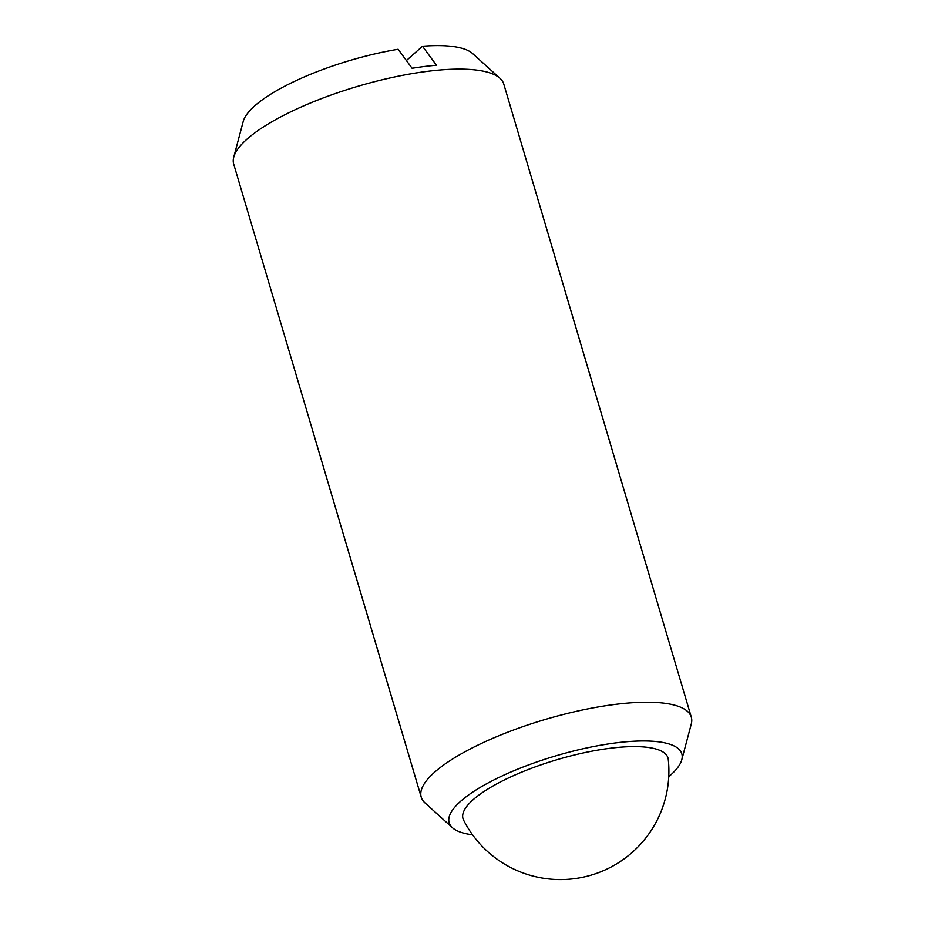 <?xml version="1.0" encoding="UTF-8"?>
<svg xmlns="http://www.w3.org/2000/svg" width="925" height="925" viewBox="0 0 925 925"><rect width="100%" height="100%" fill="white"/><g stroke="black" fill="none" stroke-linecap="round" stroke-linejoin="round"><path stroke-width="1.39" d="M668.266 759.425A106.895 29.82 163.5 0 0 610.523 748.209A106.895 29.82 163.5 0 0 505.281 779.497A106.895 29.82 163.5 0 0 463.564 820.07A108.514 108.514 0 0 0 668.266 759.425M472.548 834.789A121.314 33.843 -16.5 0 1 452.417 827.702L425.014 802.923A140.831 39.289 -16.5 0 1 421.233 797.165A140.831 39.289 -16.5 0 1 479.763 744.22A140.831 39.289 -16.5 0 1 615.611 704.353A140.831 39.289 -16.5 0 1 691.299 717.176A140.831 39.289 -16.5 0 1 691.253 724.055L681.771 759.772A121.314 33.843 -16.5 0 1 668.752 776.676M421.233 797.165L233.701 164.072A140.831 39.289 -16.5 0 1 233.748 157.192A140.831 39.289 -16.5 0 1 428.078 71.26A140.831 39.289 -16.5 0 1 499.986 78.324A140.831 39.289 -16.5 0 1 503.767 84.082L691.299 717.176M452.417 827.702A121.314 33.843 -16.5 0 1 491.707 781.047A121.314 33.843 -16.5 0 1 616.605 742.798A121.314 33.843 -16.5 0 1 681.771 759.772M406.41 60.553L422.471 46.25A121.314 33.843 -16.5 0 1 472.583 53.546L499.986 78.324M422.471 46.25L436.461 65.259A136.935 38.203 163.5 0 0 424.587 66.496A136.935 38.203 163.5 0 0 412.099 68.288L398.108 49.279A121.314 33.843 -16.5 0 0 243.229 121.476L233.748 157.192"/></g></svg>
